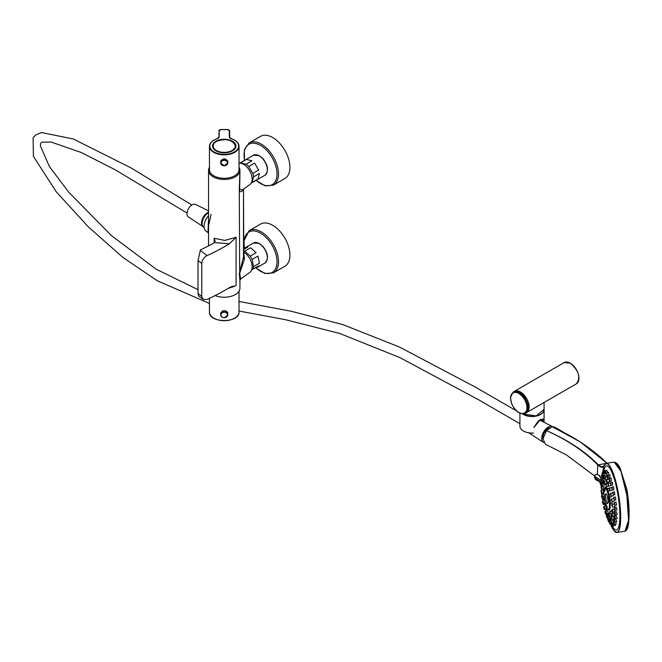 <?xml version="1.0" encoding="UTF-8"?>
<svg xmlns="http://www.w3.org/2000/svg" width="662" height="662" viewBox="0 0 662 662"><rect width="100%" height="100%" fill="white"/><g stroke="black" fill="none" stroke-linecap="round" stroke-linejoin="round"><path stroke-width="0.99" d="M243.798 253.207L244.468 258.991L239.694 273.456L240.687 279.033L239.925 280.498L239.925 288.185A15.689 9.061 180 0 1 235.333 294.59A15.689 9.061 180 0 1 215.142 295.566M214.14 242.888L214.14 238.287L224.84 240.405L236.077 237.302L229.416 243.757A217.293 125.457 180 0 1 207.049 255.598C203.863 257.353 202.1 259.959 201.769 263.393L201.769 296.377L203.044 299.356L207.049 299.472A217.293 125.457 0 0 0 229.416 287.631L232.163 286.414L235.341 286.042L228.1 288.425M209.449 167.37A15.689 9.061 0 0 0 208.547 170.399A15.689 9.061 0 0 0 218.237 178.765A15.689 9.061 0 0 0 235.333 176.804A15.689 9.061 0 0 0 239.925 170.399A15.689 9.061 0 0 0 239.023 167.37M239.925 280.498L239.288 273.588L243.798 255.871L243.492 189.481C241.258 192.253 239.859 192.468 239.288 190.11L239.925 170.399M211.112 214.248L208.547 225.85L208.547 245.883M208.571 233.322L208.025 232.561L208.547 217.881M214.14 238.287L215.1 241.258L214.587 242.606A2.706 1.564 180 0 1 214.273 242.813A205.394 118.581 180 0 1 200.462 249.839L198.029 260.53L198.029 293.514L198.55 295.914L203.035 299.356M239.925 171.996L239.694 189.44L242.524 189.928M243.798 252.222A12.082 6.976 60 0 1 251.444 262.541A12.082 6.976 60 0 1 250.021 272.214L240.687 279.033M208.025 232.561L205.932 231.03A10.675 6.165 -60 0 1 208.547 215.762M239.023 163.257A12.082 6.976 60 0 1 250.112 171.566A12.082 6.976 60 0 1 250.021 184.458L242.515 189.936M243.533 189.191A1.986 1.779 -141.6 0 0 243.492 189.481L243.492 257.741A1.986 1.241 -159.4 0 0 244.468 258.991M204.136 227.687L203.896 227.546A8.656 4.998 -60 0 1 202.63 220.396A8.656 4.998 -60 0 1 208.547 212.8M252.114 182.439L253.521 176.895L259.413 173.494L258.006 179.038L252.114 182.439A11.544 6.661 60 0 1 251.179 183.184L264.949 175.24A11.544 6.661 60 0 0 264.949 161.917A11.544 6.661 60 0 0 253.405 155.247L259.256 155.628L263.153 158.863C268.259 165.839 268.855 171.292 264.949 175.24M252.785 173.427L248.722 166.501L254.613 163.1L258.677 170.026L252.785 173.427A11.544 6.661 60 0 1 253.521 176.895M246.074 164.193L240.604 162.802L246.496 159.401L251.965 160.792L246.074 164.193A11.544 6.661 60 0 1 248.722 166.501M253.405 155.247L239.644 163.2A11.544 6.661 60 0 1 240.604 162.802M251.965 160.792L246.496 159.401M258.677 170.026L254.613 163.1M258.006 179.038L259.413 173.494M255.987 180.412L265.156 185.832L273.472 185.103L284.883 178.508A24.345 14.059 -120 0 0 289.931 167.147A24.345 14.059 -120 0 0 279.215 142.777A24.345 14.059 -120 0 0 260.538 136.347L249.127 142.934L244.336 149.778L244.443 160.427M251.709 269.839L258.677 265.834L257.576 267.249L254.845 268.044M253.521 266.62L252.114 259.454L258.006 256.053L259.413 263.219L253.521 266.62A11.544 6.661 60 0 1 252.785 269.235M250.203 256.095L244.733 251.171L250.625 247.77L256.095 252.694L250.203 256.095A11.544 6.661 60 0 1 252.114 259.454M243.798 250.782A11.544 6.661 60 0 1 244.733 251.171M243.798 249.334L246.032 247.257L247.977 247.025L243.798 249.442M247.977 247.025L243.914 249.268M256.095 252.694L250.625 247.77M259.413 263.219L258.006 256.053M255.697 267.903L265.007 273.547L273.472 272.86L284.883 266.265A24.345 14.059 -120 0 0 289.178 248.895A24.345 14.059 -120 0 0 276.037 227.596A24.345 14.059 -120 0 0 260.538 224.104L249.127 230.69L243.798 241.133M227.769 314.16L227.877 313.424C227.256 311.057 225.428 310.263 222.399 311.057L220.595 313.424L220.703 314.16M216.987 138.896L217.053 138.73C212.212 140.41 209.68 142.942 209.449 146.335L209.449 169.745A14.787 8.54 0 0 0 224.236 178.285A14.787 8.54 0 0 0 239.023 169.745L239.023 146.335A14.787 8.54 180 0 1 224.236 154.867A14.787 8.54 180 0 1 209.449 146.335A14.787 8.54 180 0 1 213.909 140.22M227.769 162.264L227.877 161.528C225.452 157.978 223.028 157.978 220.595 161.528L220.703 162.264M232.461 150.862A11.544 6.661 0 0 0 235.78 146.186A11.544 6.661 0 0 0 225.394 139.558L225.08 139.293A1.804 1.043 0 0 0 223.392 139.293L223.086 139.558A11.544 6.661 0 0 0 212.701 146.186A11.544 6.661 0 0 0 216.011 150.862M225.08 139.293A11.717 6.769 180 0 1 235.225 143.679A11.717 6.769 180 0 1 232.528 150.82A11.717 6.769 180 0 1 215.953 150.82A11.717 6.769 180 0 1 213.255 143.679A11.717 6.769 180 0 1 223.392 139.293M217.889 138.474A3.608 2.085 0 0 0 218.824 137.075L218.824 137.737M219.188 136.786A3.964 2.292 180 0 1 217.169 138.78A14.423 8.333 0 0 0 213.156 151.366A14.423 8.333 0 0 0 235.324 151.366A14.423 8.333 0 0 0 231.311 138.78A3.964 2.292 180 0 1 229.284 136.786L229.284 130.629A1.804 1.043 0 0 0 227.48 129.587L220.992 129.587A1.804 1.043 0 0 0 219.188 130.629L219.188 136.786L218.824 133.277M229.648 137.737L229.648 133.277M228.878 129.967A2.168 1.25 180 0 1 229.648 130.927L229.648 137.075A3.608 2.085 0 0 0 230.583 138.474M215.729 141.908A11.395 6.579 0 0 0 212.841 146.285L212.841 147.096A11.395 6.579 0 0 0 212.841 147.245M235.631 147.245A11.395 6.579 0 0 0 235.631 147.096L235.631 146.285A11.395 6.579 0 0 0 232.751 141.908M597.314 474.431L597.769 464.923C584.662 451.501 567.566 440.064 546.456 430.606L552.207 426.733L554.607 427.073L580.069 441.777L606.971 463.226M545.322 444.177L543.006 438.699L546.456 430.606C567.69 439.949 584.902 451.269 598.084 464.558L601.344 466.751L603.761 466.371C602.726 467.96 600.74 467.496 597.811 464.964L598.084 464.558M594.55 475.92L566.3 454.835L594.55 475.879M603.024 489.855L602.974 489.309M601.882 477.914L601.468 478.742L602.329 480.769L601.882 477.914L602.437 477.807M602.668 472.461L603.761 466.371M604.77 464.476A34.987 7.39 81.2 0 1 606.276 463.334A34.987 7.39 81.2 0 1 618.929 496.773A34.987 7.39 81.2 0 1 616.976 532.48L613.914 530.585L611.158 525.669A34.838 7.365 -98.8 0 0 619.549 502.574A34.838 7.365 -98.8 0 0 604.083 465.734L602.048 466.809M612.648 523.27L611.969 523.369L612.408 526.224A32.463 6.86 -98.8 0 0 619.872 517.593A32.463 6.86 -98.8 0 0 613.393 476.226A32.463 6.86 -98.8 0 0 603.736 470.972M615.925 462.705L620.633 469.863L627.013 494.39L628.792 520.332L626.169 530.477M615.188 531.843A34.987 7.39 81.2 0 0 616.976 532.48L624.945 531.247L628.536 520.324L626.914 495.565L620.981 471.427L614.162 462.109L606.276 463.334L604.042 465.775M607.261 489.144A11.544 2.441 -98.8 0 0 605.424 487.191C604.034 489.731 604.886 484.203 603.843 492.528C605.531 509.219 607.236 509.318 608.957 509.988A11.544 2.441 -98.8 0 0 610.215 503.492M611.249 500.48L610.008 500.671L609.586 501.498L610.447 503.525L610.008 500.671A11.544 2.441 -98.8 0 0 609.503 497.129M608.924 494.324A11.544 2.441 -98.8 0 0 608.055 491.187M602.817 483.459L602.072 483.574L602.511 486.429L604.017 486.173L604.092 483.939M605.035 481.158L602.999 481.191L603.446 484.038L604.389 483.889M606.442 483.699L606.607 481.944M606.367 481.017L604.398 481.249L604.836 484.104L605.738 483.963M607.931 486.388L608.237 485.966M609.272 488.084L607.683 488.333L608.121 491.187L609.859 490.782M610.29 494.117L609.073 494.274L609.52 497.121L611.183 496.864L611.498 496.037M610.447 503.525L612.193 503.252L612.367 501.614M612.441 513.381L611.481 510.816L610.008 511.039L610.447 513.894L611.82 513.679M609.826 513.315L609.073 513.431L609.52 516.277L611.431 515.963L611.001 513.803M609.363 513.381L607.683 513.364L608.121 516.219L609.073 516.07M608.345 513.265L607.517 510.625L606.036 510.857L606.483 513.704L607.385 513.563M606.624 508.821L605.937 506.041L604.398 506.281L604.836 509.136L606.624 508.821M604.572 500.1L602.999 500.348L603.446 503.194L605.151 502.897M603.876 494.009L602.072 493.943L602.511 496.798L604.075 496.558M603.471 481.117L603.38 480.653L601.328 480.968L601.874 483.665M602.329 480.769L603.934 480.504L604.133 478.883M603.67 475.225L603.645 476.036L602.776 476.177L603.214 479.023L604.861 478.684M606.326 476.847L606.053 475.539L603.934 475.862L604.373 478.717L604.944 478.626M607.493 479.412L607.385 476.69L605.283 477.012L605.73 479.859L606.425 479.751M609.057 479.412L606.74 479.528L607.178 482.383L608.85 482.11L609.263 480.686M610.381 483.003L608.188 483.26L608.626 486.107L610.356 485.825L610.712 485.097M611.572 487.637L609.537 487.935L609.975 490.782L611.762 490.501L612.093 489.913M612.573 492.95L610.695 493.24L611.134 496.095L612.995 495.797L613.351 494.953M613.839 501.382L614.262 500.108M613.484 498.544L611.589 498.817L612.027 501.672L613.897 501.382M614.187 504.146L612.143 504.287L612.59 507.133L614.675 506.753L614.741 505.222M614.924 511.718L614.005 509.012L612.333 509.268L612.78 512.123L614.924 511.718M614.766 515.88L613.757 513.182L612.143 513.431L612.59 516.286L614.642 515.963M614.237 518.909L613.161 516.244L611.589 516.484L612.027 519.339L614.237 518.909M611.249 518.139L610.695 518.23L611.134 521.077L613.302 520.729L613.045 519.182M607.377 517.692L608.626 520.241L608.188 517.394L609.76 517.146L610.405 518.404L609.537 518.536L609.975 521.391L612.16 520.92M609.255 517.229L608.957 516.087M604.505 509.045L606.318 508.904M603.363 503.203L603.214 504.014L605.093 503.724L604.969 502.963M602.379 496.798L602.329 498.436L604.133 498.155L603.943 496.574M603.504 492.677L603.264 489.814L601.328 490.12L601.766 492.967L603.504 492.677M606.417 471.013L606.21 470.301L604.29 470.599L604.729 473.446L605.283 473.363M603.926 470.947L603.248 471.054L603.686 473.901L605.068 473.396M604.05 475.167L604.332 473.802M611.291 481.15L611.274 478.237L609.479 478.518L609.917 481.365L611.291 481.15M609.901 477.832L609.975 474.911L608.13 475.192L608.568 478.047L609.901 477.832M608.717 475.101L608.668 472.42L606.781 472.709L607.219 475.564L607.79 475.473M607.617 472.577L607.393 470.864L605.482 471.154L605.929 474.009L606.384 473.934M612.532 485.188L612.516 482.275L610.769 482.548L611.216 485.403L612.59 485.188M615.792 499.86L615.42 497.013L613.873 497.253L614.311 500.108L615.892 499.86M614.708 494.655L614.626 491.849L613.012 492.098L613.451 494.953L614.957 494.721M613.889 489.756L613.649 486.876L611.969 487.133L612.408 489.988L613.889 489.756M611.969 523.369L611.547 524.196L612.408 526.224L614.377 525.628M613.492 522.848L613.012 522.922L613.451 525.769L615.362 525.471L615.205 524.18M614.344 521.391L613.873 521.466L614.311 524.321L616.206 524.023L615.718 521.871M616.818 521.639L615.768 518.884L614.51 519.074L614.948 521.929L616.818 521.639M617.166 518.404L616.206 515.632L614.907 515.83L615.346 518.685L617.166 518.404M617.249 514.448L616.388 511.66L615.039 511.867L615.478 514.722L617.249 514.448M617.058 509.922L616.314 507.117L614.907 507.332L615.346 510.187L617.058 509.922M616.595 504.99L615.991 502.168L614.51 502.4L614.948 505.247L616.595 504.99M611.514 522.699L610.869 521.251M612.466 523.294L611.986 522.624L610.769 522.814L611.216 525.661L611.762 525.578M603.231 489.822A108.196 108.196 0 0 1 603.049 486.347L601.353 486.636L601.799 489.491L603.198 489.276L603.065 486.371M599.482 481.588L601.46 486.62L599.458 481.58M597.811 464.964L606.847 463.259C592.68 449.076 574.467 436.903 552.207 426.733L580.044 441.761M600.98 478.527L601.063 480.024M600.914 481.986L596.901 480.306M607.956 501.448A4.973 1.051 -98.8 0 0 606.649 494.564A4.973 1.051 -98.8 0 0 605.382 496.028L606.243 501.581A4.973 1.051 -98.8 0 0 607.956 501.448M605.258 489.979L604.96 488.87L605.258 489.979M604.886 490.509L604.588 489.392L604.886 490.509M604.621 491.494L604.323 490.385L604.621 491.494M606.111 504.651L605.813 503.534L606.111 504.651M606.657 506.182L606.359 505.065L606.657 506.182M607.219 507.332L606.922 506.215L607.219 507.332M609.206 502.59L608.908 501.473L609.206 502.59M609.032 500.53L608.734 499.413L609.032 500.53M608.734 498.395L608.436 497.278L608.734 498.395M519.918 413.187L519.918 426.096A12.082 6.976 0 0 0 533.431 433.022M576.387 383.828L526.538 412.608A12.264 7.083 -120 0 0 528.425 402.777A12.264 7.083 -120 0 0 520.415 391.97A12.264 7.083 -120 0 0 514.283 391.366A12.264 7.083 -120 0 0 514.208 391.408L564.123 362.586L570.33 363.19C578.853 370.679 580.872 377.555 576.387 383.828A12.264 7.083 -120 0 0 578.265 373.997A12.264 7.083 -120 0 0 570.255 363.198A12.264 7.083 -120 0 0 564.123 362.586M533.862 427.511L540.746 419.228L543.924 422.232M523.51 414.271A11.941 6.893 0 0 0 540.498 414.271M534.102 427.031L538.28 420.982L542.981 418.914L543.535 422.033M202.804 226.47L188.372 216.913A7.216 4.162 -60 0 1 187.288 215.448A7.216 4.162 -60 0 1 189.324 207.413A7.216 4.162 -60 0 1 195.58 204.426L208.547 210.888M202.762 226.396A8.292 4.791 -60 0 1 201.86 224.989A8.292 4.791 -60 0 1 202.986 217.674A8.292 4.791 -60 0 1 208.547 212.27M543.585 442.489A9.127 5.271 -60 0 1 543.461 442.415A9.127 5.271 -60 0 1 542.07 440.553A9.127 5.271 -60 0 1 544.661 430.366A9.127 5.271 -60 0 1 552.58 426.618A9.127 5.271 -60 0 1 552.712 426.684M542.981 439.038A7.547 4.361 -60 0 1 549.419 427.884M236.077 237.302L236.077 285.587M239.694 273.456L239.288 190.11A1.986 1.655 168.5 0 1 239.694 189.44M229.416 243.757L214.587 242.606M201.769 296.377L198.029 293.514M201.769 263.393L198.029 260.53M207.049 255.598L200.222 250.36M259.438 155.975A10.824 6.248 60 0 1 267.332 169.654M273.472 185.103A24.345 14.059 -120 0 0 278.512 173.734A24.345 14.059 -120 0 0 267.796 149.364A24.345 14.059 -120 0 0 249.127 142.934M256.169 180.304A23.319 13.463 -120 0 0 277.022 173.767A23.319 13.463 -120 0 0 258.246 144.283A23.319 13.463 -120 0 0 244.634 160.32M246.032 247.257L253.405 243.004A11.544 6.661 60 0 1 264.949 249.665A11.544 6.661 60 0 1 264.949 262.996L257.576 267.249M259.438 243.732A10.824 6.248 60 0 1 267.332 257.41M273.472 272.86A24.345 14.059 -120 0 0 277.767 255.491A24.345 14.059 -120 0 0 264.618 234.191A24.345 14.059 -120 0 0 249.127 230.69M255.946 267.853A23.319 13.463 -120 0 0 276.559 265.958A23.319 13.463 -120 0 0 263.716 235.366A23.319 13.463 -120 0 0 244.692 248.358M209.449 298.355L209.449 312.075A14.787 8.54 0 0 0 224.236 320.607A14.787 8.54 0 0 0 239.023 312.075L239.023 291.214M234.563 318.182A14.423 8.333 180 0 1 213.909 318.182M224.236 311.918A3.533 2.888 -0 0 1 227.769 314.806A3.533 2.888 -0 0 1 224.236 317.686A3.533 2.888 -0 0 1 220.703 314.806A3.533 2.888 -0 0 1 224.236 311.918M224.236 312.216A3.318 2.706 180 0 0 221.365 316.279A3.318 2.706 180 0 0 227.107 316.279A3.318 2.706 180 0 0 224.236 312.216M234.563 140.22A14.787 8.54 180 0 1 239.023 146.335C238.8 142.942 236.26 140.41 231.419 138.73L231.311 138.78M229.284 136.786L231.485 138.838M219.188 130.629L218.824 130.927A2.168 1.25 180 0 1 219.602 129.967M218.824 130.927L220.992 129.52L227.48 129.52L229.284 130.629M218.824 137.075L217.169 138.78M224.236 165.79A3.533 2.888 0 0 1 220.703 162.902A3.533 2.888 0 0 1 224.236 160.022A3.533 2.888 0 0 1 227.769 162.902A3.533 2.888 0 0 1 224.236 165.79M224.236 165.74A3.318 2.706 180 0 0 227.107 161.677A3.318 2.706 180 0 0 221.365 161.677A3.318 2.706 180 0 0 224.236 165.74M216.416 141.469A11.064 6.388 0 0 0 221.373 152.161A11.064 6.388 0 0 0 234.927 144.341A11.064 6.388 0 0 0 216.416 141.469M231.667 151.275A11.395 6.579 0 0 0 235.631 146.285C232.652 139.665 226.189 138.06 216.251 141.469C213.652 143.373 212.51 144.978 212.841 146.285A11.395 6.579 0 0 0 216.805 151.275M604.257 499.347A34.838 7.365 -98.8 0 0 604.381 500.133L604.249 499.347M605.457 506.116L605.142 504.494A34.838 7.365 -98.8 0 0 605.465 506.116M606.169 509.467A34.838 7.365 -98.8 0 0 606.475 510.791L606.169 509.467M602.263 492.892L602.337 493.902M601.361 492.801L601.791 494.125M601.849 494.059L601.832 492.958M609.586 521.242L609.917 524.114L610.372 524.039M608.659 520.233L608.568 521.631L609.139 521.54M607.873 519.198L608.196 520.051M606.375 516.385L606.93 517.684M606.069 513.944L607.261 514.068M604.878 509.243L604.729 509.69L606.392 509.434M603.835 503.914L603.686 504.717L605.242 504.477M602.941 498.337L602.825 499.57L604.298 499.338M602.056 498.387L602.519 498.403M602.221 474.819L601.75 474.894L602.42 477.707M602.867 472.428L602.387 472.502L602.825 475.357L604.058 475.167M601.692 484.94L600.798 482.921L601.22 482.102M600.972 482.524L601.328 483.624M602.619 501.697L602.9 502.814M605.73 511.072L605.283 511.147L606.483 513.704M605.879 513.174L605.73 513.993L607.302 513.753M607.302 514.779L606.74 514.87L607.178 517.717L607.873 517.61M607.873 483.475L606.036 483.765L606.483 486.611L607.964 486.388M600.914 482.068L596.876 480.413L595.03 478.907L594.542 477.534L600.906 481.919M601.253 480.612L594.542 476.119L595.386 474.712M598.804 475.043L601.005 478.444M609.47 504.709A10.824 2.292 -98.8 0 0 606.673 489.83A10.824 2.292 -98.8 0 0 603.868 492.636A10.824 2.292 -98.8 0 0 606.673 507.514A10.824 2.292 -98.8 0 0 609.47 504.709M578.927 378.151A12.115 6.992 -120 0 0 570.354 363.256A12.115 6.992 -120 0 0 570.305 363.223M528.93 406.948A12.189 7.034 -120 0 0 520.373 392.127M520.258 392.061A12.264 7.083 -120 0 0 514.126 391.457L520.291 392.061C532.38 402.455 529.443 409.778 526.389 412.691A12.264 7.083 -120 0 0 528.268 402.868A12.264 7.083 -120 0 0 520.258 392.061M519.289 392.624A12.264 7.083 -120 0 0 513.158 392.012L510.41 397.647L511.602 403.663C515.433 411.59 520.034 414.784 525.421 413.253A12.264 7.083 -120 0 0 527.3 403.423A12.264 7.083 -120 0 0 519.289 392.624M518.776 393.493A11.56 6.67 -120 0 0 511.701 403.555A11.56 6.67 -120 0 0 525.86 411.731A11.56 6.67 -120 0 0 518.776 393.493M522.889 413.891A12.082 6.976 0 0 0 536.237 415.844A12.082 6.976 0 0 0 544.081 409.306L544.081 402.479M522.525 413.874A12.082 6.976 0 0 0 535.972 416.133A12.082 6.976 0 0 0 544.081 409.546A12.082 6.976 0 0 0 544.081 409.43L544.081 422.306M208.547 225.85L208.547 170.399M253.405 243.004L259.256 243.384L263.153 246.62C268.259 253.587 268.855 259.049 264.949 262.996M243.798 243.451L244.526 248.54M209.449 312.075C208.671 323.321 239.801 323.321 239.023 312.075M220.703 312.721L220.703 314.806C222.324 318.587 224.675 318.587 227.769 314.806L227.769 312.721M220.703 160.825L220.703 162.902L224.236 165.831L227.769 162.902L227.769 160.825M545.298 444.161L566.341 454.852M614.162 462.109C616.893 462.63 619.053 465.221 620.633 469.863L626.864 489.441C628.908 501.862 629.554 512.156 628.792 520.332C628.495 526.869 627.212 530.502 624.945 531.247M603.463 492.702A108.196 108.196 0 0 0 603.57 493.711M604.125 498.155A108.196 108.196 0 0 0 604.431 500.124M605.085 503.724A108.196 108.196 0 0 0 605.589 506.099M606.284 509.028A108.196 108.196 0 0 0 606.74 510.75M608.626 520.241L609.189 520.158M602.072 483.574L601.65 484.402L602.511 486.429M602.999 481.191L602.586 482.01L603.446 484.038M604.398 481.249L603.976 482.077L604.836 484.104M606.036 483.765L605.622 484.584L606.483 486.611M607.683 488.333L607.261 489.16L608.121 491.187M609.073 494.274L608.651 495.093L609.52 497.121M610.008 511.039L609.586 511.858L610.447 513.894M609.073 513.431L608.651 514.25L609.52 516.277M607.683 513.364L607.261 514.184L608.121 516.219M606.036 510.857L605.622 511.676M604.398 506.281L603.976 507.109L604.836 509.136M602.999 500.348L602.586 501.167L603.446 503.194M602.072 493.943L601.65 494.771L602.511 496.798M601.328 480.968L600.906 481.795L601.766 483.823M602.776 476.177L602.354 476.996L603.214 479.023M603.934 475.862L603.512 476.69L604.373 478.717M605.283 477.012L604.869 477.832L605.73 479.859M606.74 479.528L606.318 480.355L607.178 482.383M608.188 483.26L607.766 484.079L608.626 486.107M609.537 487.935L609.114 488.755L609.975 490.782M610.695 493.24L610.273 494.059L611.134 496.095M611.589 498.817L611.167 499.636L612.027 501.672M612.143 504.287L611.729 505.106L612.59 507.133M612.333 509.268L611.92 510.088L612.78 512.123M612.143 513.431L611.729 514.25L612.59 516.286M611.589 516.484L611.167 517.312L612.027 519.339M610.695 518.23L610.273 519.049L611.134 521.077M609.537 518.536L609.114 519.356L609.975 521.391M608.188 517.394L607.766 518.214M606.74 514.87L606.318 515.69L607.178 517.717M605.283 511.147L604.869 511.966L605.73 513.993M603.934 506.471L603.512 507.291L604.373 509.318M602.776 501.159L602.354 501.986L603.214 504.014M601.882 495.581L601.468 496.409L602.329 498.436M601.328 490.12L600.906 490.939L601.766 492.967M604.29 470.599L603.868 471.418L604.729 473.446M603.248 471.054L602.825 471.874L603.686 473.901M602.387 472.502L601.965 473.322L602.825 475.357M601.75 474.894L601.328 475.721L602.188 477.749M601.353 478.138L600.931 478.957L601.799 480.984M609.479 478.518L609.057 479.338L609.917 481.365M608.13 475.192L607.708 476.019L608.568 478.047M606.781 472.709L606.359 473.529L607.219 475.564M605.482 471.154L605.068 471.981L605.929 474.009M610.769 482.548L610.356 483.368L611.216 485.403M613.873 497.253L613.451 498.072L614.311 500.108M613.012 492.098L612.59 492.925L613.451 494.953M611.969 487.133L611.547 487.96L612.408 489.988M613.012 522.922L612.59 523.741L613.451 525.769M613.873 521.466L613.451 522.293L614.311 524.321M614.51 519.074L614.088 519.893L614.948 521.929M614.907 515.83L614.485 516.658L615.346 518.685M615.039 511.867L614.617 512.694L615.478 514.722M614.907 507.332L614.485 508.151L615.346 510.187M614.51 502.4L614.088 503.219L614.948 505.247M602.048 498.378L602.825 499.57M603.016 503.997L603.686 504.717M604.191 509.301L604.729 509.69M605.382 513.894L605.929 514.275M606.359 516.277L607.219 518.305M608.13 518.776L607.708 519.596L608.568 521.631M609.479 521.259L609.057 522.086L609.917 524.114M610.769 522.814L610.356 523.634L611.216 525.661M601.353 486.636L600.931 487.464L601.799 489.491M601.328 492.396L602.188 494.423M594.542 477.534L594.898 474.993L597.083 474.406L599.772 475.738L601.03 478.386M602.354 489.954L602.221 489.425M580.069 441.777L600.691 457.202L607.104 463.301M514.126 391.457L513.158 392.012M526.389 412.691L525.421 413.253M522.814 413.891L536.17 415.918L544.081 409.306M187.032 213.056L115.32 169.828L81.145 152.475L51.123 142.04L41.847 142.198L40.92 142.843L40.291 145.681L49.451 166.609L68.724 192.154L111.299 235.507L156.224 269.227L198.029 289.666M239.023 301.45L291.388 311.289L342.833 324.612L399.558 347.078L475.035 386.922L516.484 410.854M519.918 423.697L478.667 399.807L400.146 357.712L339.614 333.425L285.339 319.672L239.023 311.041M209.449 303.469L157.291 280.762L122.768 257.319L88.236 226.768L56.196 191.732L33.381 156.273L33.1 137.646L35.864 134.866L41.598 132.549L73.408 139.02L131.109 167.941L191.848 205.005M528.756 432.816L543.461 442.415M539.621 420.047L552.58 426.618"/></g></svg>
